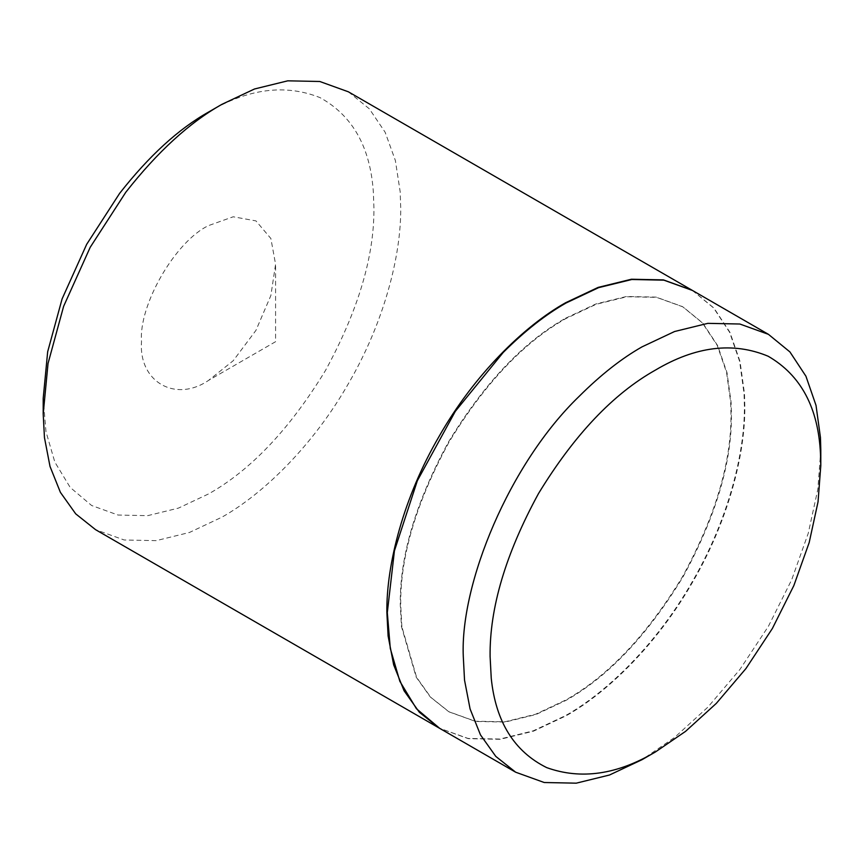 <?xml version="1.0" encoding="UTF-8"?>
<svg xmlns="http://www.w3.org/2000/svg" width="864" height="864" viewBox="0 0 864 864"><rect width="100%" height="100%" fill="white"/><g stroke="black" fill="none" stroke-linecap="round" stroke-linejoin="round"><path stroke-width="0.65" stroke-dasharray="4.32 3.24" d="M692.474 290.466L713.956 308.07L729.94 332.327L740.048 361.562L744.498 393.79L744.833 406.199C745.405 454.27 728.028 521.51 692.474 582.379C657.526 643.615 607.986 692.28 566.071 715.813L533.542 731.149L500.267 739.314L468.256 738.644L439.668 728.341M820.8 450.068L817.819 489.359L808.25 533.293L791.662 579.841L768.442 626.249L739.854 669.557L707.843 707.195L674.568 737.456L642.038 759.683M401.868 626.735L400.712 604.865C400.151 556.47 416.297 502.146 449.15 441.893C484.898 383.324 523.865 342.176 566.071 318.47L596.16 304.29L626.929 296.741L656.554 297.356L682.992 306.893L702.864 323.168L717.649 345.611L727.002 372.643L731.117 402.462L731.419 413.942C731.992 462.337 715.846 516.661 682.992 576.914C647.244 635.483 608.267 676.631 566.071 700.337L535.982 714.517L505.202 722.066L475.589 721.451L449.15 711.914L430.78 697.291L416.632 677.408L401.868 626.735M565.618 318.211L595.706 304.031L626.486 296.482L656.1 297.097L682.538 306.634L702.41 322.909L717.206 345.352L726.559 372.384L730.663 402.203L730.976 413.683C731.538 462.078 715.392 516.402 682.538 576.655C646.801 635.224 607.824 676.372 565.618 700.078L535.54 714.258L504.76 721.818L475.146 721.192L448.697 711.655L430.337 697.032L416.189 677.149L401.425 626.476L400.27 604.606C399.708 556.211 415.843 501.887 448.697 441.644C484.445 383.065 523.422 341.928 565.618 318.211M208.548 112.061C248.098 88.571 285.271 83.754 320.058 97.632C352.75 115.711 370.537 147.452 373.388 192.845L373.907 207.533C374.468 255.928 358.322 310.252 325.469 370.494C289.732 429.073 250.754 470.221 208.548 493.927L178.459 508.108L147.69 515.657L118.066 515.041L91.627 505.505L70.157 487.382L54.81 462.035L45.965 431.611L43.2 398.455M348.354 91.8L369.349 108.842L385.139 132.246L395.356 160.456L400.162 191.657L400.712 207.533C401.296 255.604 383.918 322.834 348.365 383.713C313.416 444.938 263.876 493.614 221.962 517.147L189.432 532.483L156.157 540.648L124.146 539.978L95.558 529.664M692.248 290.336L713.642 307.951L729.562 332.197L739.616 361.368L744.044 393.53L744.379 405.94C744.952 454.01 727.585 521.251 692.021 582.12C657.083 643.356 607.543 692.021 565.618 715.565L533.164 730.868L499.964 739.044L467.996 738.418L439.441 728.212M275.584 341.69L208.548 380.398C175.381 403.002 138.521 381.726 141.512 341.69C138.521 305.132 175.381 241.272 208.548 225.59L233.226 216.778L255.949 220.892L270.875 238.518L275.584 264.287L270.875 295.499L255.949 330.361L233.226 360.72L208.548 380.398L275.584 341.69L275.584 264.287"/><path stroke-width="1.3" d="M655.452 751.939L655.452 751.939C617.198 774.684 580.954 779.911 546.707 767.621C514.22 751.518 495.742 721.764 491.249 678.337L490.093 656.467C489.532 608.072 505.678 553.748 538.531 493.506C574.268 434.927 613.246 393.779 655.452 370.073C695.574 346.248 733.147 341.636 768.161 356.238C800.928 375.214 818.37 407.83 820.487 454.064L820.8 465.556L818.035 501.887L809.19 542.538L793.843 585.587L772.362 628.517L745.924 668.585L716.31 703.393L685.541 731.376L655.452 751.939L642.038 759.683L609.509 775.008L576.245 783.173L544.223 782.514L515.646 772.2L495.785 756.389L480.481 734.897L470.092 708.966L464.53 680.119L463.288 656.467C460.037 583.945 509.101 463.849 579.182 396.317C600.642 374.944 621.594 358.452 642.038 346.853L674.568 331.517L707.843 323.352L739.854 324.022L768.442 334.336L789.923 351.929L805.918 376.196L816.026 405.421L820.465 437.648L820.8 450.068M515.646 772.2L439.668 728.341L416.448 708.739L399.859 681.34L390.29 648.443L387.31 612.608L394.427 550.843L417.344 480.74L455.328 411.318L503.215 352.458C524.664 331.085 545.616 314.593 566.071 302.994L598.601 287.658L631.865 279.493L663.887 280.163L692.474 290.466L768.442 334.336M439.441 728.212L95.558 529.664L75.708 513.853L60.404 492.361L50.015 466.441L44.453 437.584L43.2 413.942L48.038 363.452L63.623 306.331L90.202 247.309L125.809 192.229C157.572 151.751 189.616 122.45 221.962 104.317L254.491 88.992L287.755 80.827L319.777 81.486L348.354 91.8L692.248 290.336M43.2 413.942L43.2 398.466L47.671 351.756L62.089 298.922L86.681 244.318L119.621 193.374C148.997 155.93 178.643 128.833 208.548 112.061L221.962 104.317M439.225 728.082L419.364 712.271L404.071 690.768L393.671 664.848L388.109 635.99L386.867 612.349C386.294 564.278 403.661 497.038 439.225 436.169C474.163 374.933 523.703 326.268 565.618 302.735L598.147 287.399L631.422 279.234L663.444 279.904L692.021 290.207M820.8 450.058L820.8 465.545"/></g></svg>
